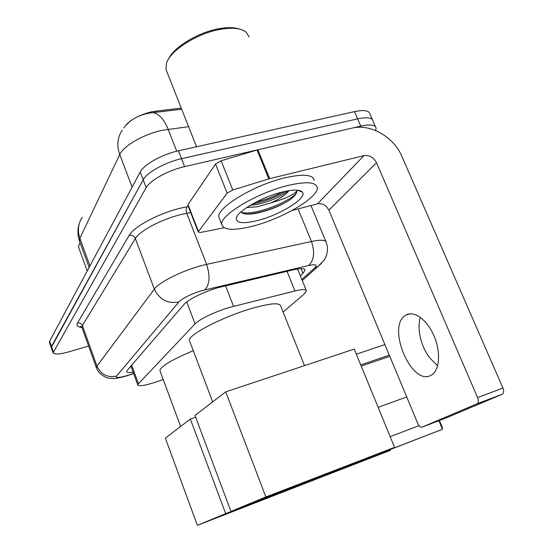 <?xml version="1.0" encoding="UTF-8"?>
<svg xmlns="http://www.w3.org/2000/svg" width="553" height="553" viewBox="0 0 553 553"><rect width="100%" height="100%" fill="white"/><g stroke="black" fill="none" stroke-linecap="round" stroke-linejoin="round"><path stroke-width="0.83" d="M283.108 312.044L304.35 293.857L306.486 290.885C306.196 289.164 302.353 289.191 294.956 290.968L229.225 307.503C215.532 311.477 198.962 319.447 195.064 323.851L138.471 383.768L137.828 385.026C139.28 386.616 145.985 385.4 157.944 381.383L163.232 379.538M123.803 127.985C128.448 120.672 137.863 115.224 152.061 111.651L181.253 108.098M181.709 109.245L148.888 113.116C138.858 115.245 131.351 119.199 126.374 124.978M49.438 342.494L51.229 347.595L143.186 179.829C146.822 172.536 165.444 162.174 181.508 158.697L357.632 118.86C367.185 116.877 372.321 117.637 373.033 121.142C372.321 117.637 367.185 116.877 357.632 118.86L181.508 158.697C165.444 162.174 146.822 172.536 143.186 179.829L51.45 346.482L51.277 347.719M49.397 342.369L49.604 341.236L140.213 172.031C143.794 164.621 162.361 154.218 178.419 150.803L354.514 111.616C364.074 109.681 369.224 110.496 369.971 114.07L372.342 119.552M300.341 275.726L302.961 273.348L305.076 270.134C304.724 268.26 300.88 268.143 293.539 269.788L218.241 287.622C204.43 291.486 187.875 299.622 184.114 304.309L127.273 370.316L126.699 371.63C127.003 372.618 129.139 372.777 133.114 372.128M88.591 346.033L69.92 351.542C60.035 354.314 54.415 354.743 53.067 352.835L146.172 187.654C149.863 180.472 168.541 170.158 184.605 166.619L360.756 126.119C370.31 124.1 375.425 124.805 376.109 128.234L375.632 130.536M131.047 366.473L130.515 366.556M298.081 268.91L297.714 269.249M430.925 375.342L431.312 375.134C439.58 370.655 441.073 352.33 434.105 336.093C427.248 319.793 414.045 310.268 406.04 315.051L405.543 315.355C386.222 326.256 411.356 386.499 430.925 375.342M301.088 191.061L300.708 191.456M187.861 205.336L187.992 204.569L198.472 231.52L227.131 193.184L215.539 164.034L221.124 160.778L257.892 149.766L352.157 128.096C370.455 123.506 393.805 136.93 401.92 156.423L502.926 388.04C504.025 390.985 503.831 393.031 502.345 394.192L477.094 403.78C478.532 402.639 478.698 400.572 477.592 397.593L376.517 162.741C373.607 157.287 369.418 154.916 363.95 155.635L269.657 178.647L232.778 189.99L227.131 193.184M187.992 204.569L215.539 164.034M292.06 210.479L317.443 203.857C322.475 203.103 326.291 205.211 328.89 210.188L417.798 423.543C419.091 426.259 420.508 427.455 422.043 427.137L445.614 418.151L502.159 394.282M422.043 427.137L476.907 403.87M198.472 231.52L198.264 232.094L200.78 232.405L224.193 227.788M437.637 365.789L429.37 357.515C424.559 350.809 421.365 343.233 419.789 334.793C418.642 328.178 418.815 322.344 420.294 317.304M168.368 59.316C173.559 47.192 198.748 31.915 219.755 28.562C227.891 27.208 234.437 27.374 239.401 29.053M166.833 71.6L165.969 69.408L166.508 63.153C170.324 50.33 197.939 32.869 221.103 29.205C232.889 27.318 241.226 28.293 246.12 32.115L249.14 36.982M252.825 226.142C234.285 230.788 223.958 230.318 221.85 224.732C218.718 215.933 256.744 192.831 287.989 185.462C306.251 181.28 315.998 181.978 317.228 187.55C318.86 197.345 282.265 218.746 252.825 226.142M219.576 218.96L218.953 217.37C215.725 208.336 253.613 185.068 284.85 177.831C303.113 173.725 312.894 174.527 314.187 180.237M240.901 211.958L242.345 213.105C245.414 214.509 250.474 214.474 257.539 213.023C269.76 210.209 280.537 205.827 289.862 199.868C294.645 196.28 296.975 193.329 296.843 191.013L296.816 190.84C294.203 194.608 285.597 198.624 270.991 202.889C280.081 198.714 286.046 194.642 288.88 190.674M282.293 192.05C293.277 189.437 299.982 189.451 302.408 192.091C307.724 197.843 280.24 214.937 257.705 220.495C242.891 224.083 235.785 223.191 236.38 217.834C237.825 210.838 262.523 196.792 282.293 192.05M250.156 205.363L256.184 204.596C268.24 202.426 283.219 195.631 287.843 190.854M246.742 207.513L257.083 206.829L270.991 202.889M252.203 204.168C264.922 201.52 276.065 197.221 285.645 191.276M245.719 214.004C257.062 214.626 279.23 206.988 289.862 199.868M255.873 202.184C265.544 199.778 274.219 196.439 281.878 192.154M241.246 212.345C255.382 216.686 298.143 198.119 296.83 190.985L296.816 190.84M189.714 341.215L189.465 340.565C187.239 335.36 221.864 317.146 251.173 308.602C269.843 303.272 279.68 302.394 280.689 305.982L304.509 365.637M368.816 457.808L442.49 429.266L374.181 455.624L394.552 447.329L265.869 496.953L230.94 511.435L368.816 457.808M439.407 420.522L442.338 427.476L442.49 429.266L438.888 420.715M230.94 511.435L195.002 415.434L225.721 391.856L354.245 349.088L394.552 447.329M225.721 391.856L265.869 496.953M419.036 425.665L390.162 436.635M356.332 354.176L384.902 344.595M360.729 364.904L389.298 355.157M389.789 356.326L361.22 366.086M160.066 370.987L159.914 370.579C160.729 366.363 171.859 359.726 193.294 350.671M322.696 476.603L390.432 450.342L327.086 474.813L343.69 468.045L225.665 513.619L197.38 525.35L322.696 476.603M390.425 449.471L390.432 450.342L390.128 449.589M197.38 525.35L165.382 438.17L190.356 419.001L225.665 513.619M195.665 417.204L190.356 419.001M79.673 243.534L80.088 242.656M78.775 247.758L78.775 245.249L80.164 242.871M225.541 285.79L233.546 306.321M155.898 111.029L156.354 112.204M186.714 301.945L195.064 323.851M287.035 271.323L294.956 290.968M131.683 365.201L138.471 383.768M188.587 126.665L162.409 130.273C144.174 133.944 123.395 145.874 119.738 154.515C116.586 145.557 117.409 137.483 122.199 130.28M152.483 112.612C158.621 113.344 163.854 118.895 168.174 129.278L176.739 151.197M82.224 217.412C78.091 223.716 77.309 230.663 79.874 238.26L79.639 241.412M132.112 187.156L119.738 154.515L79.874 238.26L89.952 265.889M49.604 341.236L53.295 351.743M140.213 172.031L146.172 187.654M178.419 150.803L184.605 166.619M354.514 111.616L360.756 126.119M301.841 279.431L314.643 267.963C317.733 264.852 315.742 264.03 308.664 265.488L201.907 290.629C190.792 294.106 183.119 297.88 178.882 301.938L116.559 376.075C115.515 378.107 119.144 377.899 127.46 375.459L133.577 373.393M96.485 368.028L96.969 366.148L154.342 289.081C158.884 282.41 181.425 271.005 200.552 265.889L206.58 264.396L186.755 213.292L180.727 214.605C161.628 219.216 139.501 231.009 135.361 238.55L82.39 325.523L82.024 327.708M81.899 327.376C77.565 327.058 76.1 325.606 77.496 323.021L129.236 235.302C132.056 234.88 134.096 235.965 135.361 238.55L154.342 289.081C159.541 299.65 167.718 303.943 178.882 301.938M129.575 374.941L129.941 374.644M129.236 235.302C133.757 226.744 158.732 213.34 180.319 208.191L188.324 206.518M204.88 289.855C209.725 284.38 210.292 275.899 206.58 264.396L311.45 241.474L298.081 208.91M308.664 265.488C314.104 260.173 315.03 252.168 311.45 241.474C320.878 239.532 325.821 239.884 326.27 242.539L327.217 245.774C328.51 252.279 324.95 259.557 324.452 259.758L317.982 266.505L321.466 263.456M190.674 212.573L186.755 213.292C185.843 210.479 185.96 208.294 187.121 206.732M116.559 376.075C107.524 377.913 100.992 374.609 96.969 366.148L82.39 325.523C81.402 323.443 79.77 322.606 77.496 323.021M314.643 267.963L317.982 266.505L302.284 280.516M301.046 268.634L302.961 273.348M328.89 210.188L376.517 162.741M317.443 203.857L363.95 155.635M257.892 149.766L269.657 178.647M477.592 397.593L502.926 388.04M268.813 178.882L257.048 149.994M221.124 160.778L232.778 189.99M300.203 190.695L299.788 191.103M297.604 268.979L306.251 290.304M130.909 366.093L137.828 385.026M89.116 267.445L79.48 240.977C77.42 234.997 77.399 229.039 79.432 223.094M81.657 326.941L80.296 326.311L81.927 327.445L96.402 367.807C96.851 368.865 96.353 368.429 99.167 372.639C105.505 378.349 108.298 377.899 109.211 378.204C113.987 378.584 115.736 378.985 127.149 375.743L133.632 373.545M375.432 126.678L373.033 121.142M53.067 352.835L51.229 347.595M325.848 241.516L310.973 205.543M304.807 269.477L305.076 270.134M409.745 313.848L406.04 315.051M502.345 394.192L477.094 403.78M198.264 232.094L187.806 205.184M196.536 146.773L165.969 69.408M221.85 224.732L218.953 217.37M297.258 190.149L302.408 192.091M237.168 216.175L236.38 217.834M212.684 401.865L189.465 340.565M378.148 407.34L406.718 396.95M180.631 426.467L159.914 370.579M87.222 270.984L78.63 247.364"/></g></svg>
